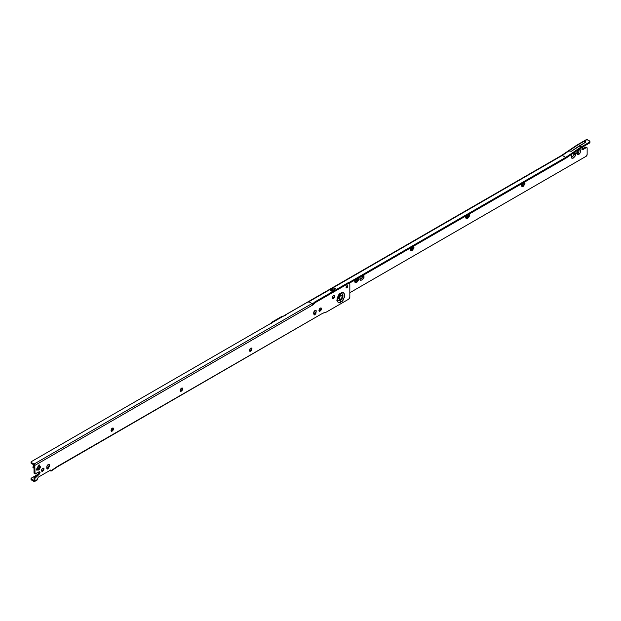 <?xml version="1.0" encoding="UTF-8"?>
<svg xmlns="http://www.w3.org/2000/svg" width="621" height="621" viewBox="0 0 621 621"><rect width="100%" height="100%" fill="white"/><g stroke="black" fill="none" stroke-linecap="round" stroke-linejoin="round"><path stroke-width="0.93" d="M524.854 181.906L523.185 186.378L522.385 185.097L523.627 182.613M469.36 213.942L467.683 218.421L466.891 217.14L468.133 214.656M413.865 245.986L412.189 250.465L411.397 249.184L412.639 246.692M363.805 274.622L363.805 277.595L361.981 280.063L360.576 280.203L360.149 279.706L360.064 277.044M358.371 278.022L356.695 282.501L355.903 281.22L357.137 278.736M574.79 152.067L575.372 153.348L575.225 155.529L573.393 158.006L572.632 158.27L571.561 157.649L571.708 154.264M578.679 149.762L580.076 149.622L580.658 150.911L580.076 152.859L578.679 154.342L576.707 153.41L578.679 149.762C581.031 147.588 581.031 153.798 578.679 154.342L577.274 154.482L576.692 153.193L577.274 151.245L578.842 149.677M578.78 152.114L577.879 153.061L578.679 154.342L577.887 153.061C579.393 151.214 579.393 150.235 577.887 150.127M318.984 310.531L321.104 309.305L318.984 310.531M581.877 149.257L585.549 147.169L586.34 147.627L585.549 147.169A1.118 0.644 120 0 1 586.108 147.115L582.11 149.156L582.902 149.614L586.34 147.627A1.118 0.644 -60 0 1 586.899 147.573A1.118 0.644 -60 0 1 587.132 148.085L587.132 154.497A1.498 0.862 -60 0 1 586.077 156.321L349.825 292.724L586.077 156.321L587.132 154.497L587.132 148.085L586.34 147.627L582.211 149.715L582.017 148.248L583.624 146.447L582.599 147.394C581.613 148.947 581.714 149.684 582.902 149.614L582.156 149.684M585.285 141.526L584.493 141.068L587.132 139.539A1.118 0.644 -120 0 0 586.573 139.484L589.515 140.913A1.498 0.862 180 0 1 589.95 141.526A1.498 0.862 180 0 1 589.515 142.131L581.054 147.014L589.515 142.131L589.515 143.047L581.093 147.914L565.731 158.308L349.468 283.168L565.731 158.308L581.093 147.914L589.515 143.047L589.95 141.526L587.132 139.539L584.493 141.068L584.493 141.984L584.493 141.068L577.623 145.035L562.292 155.405L308.66 301.845L562.292 155.405L565.731 157.392L562.292 155.405L577.623 145.035L584.493 141.068L585.611 141.984L585.285 142.442L571.281 151.314L568.898 150.934L571.281 151.314L579.207 145.951L581.054 147.014L565.731 157.392L348.668 282.71L565.731 157.392L581.054 147.014L579.207 145.951L585.285 142.442L585.285 141.526L585.285 142.442L584.493 141.984L585.285 142.442L585.285 141.526L585.285 142.442M524.582 181.666L525.009 183.909L523.185 186.378L522.424 186.642L521.353 186.028L521.78 183.28M469.088 213.709L469.515 215.953L467.683 218.421L466.286 218.561L465.851 218.064L466.286 215.324M413.594 245.745L414.021 247.989L412.189 250.465L410.784 250.605L410.357 250.108L410.784 247.368M363.89 274.839L363.96 275.406L362.454 275.359L362.454 276.586L363.96 276.632C364.667 278.938 359.287 282.043 359.994 278.914L360.149 276.733M358.092 277.789L358.527 280.032L356.695 282.501L355.29 282.64L354.863 282.144L355.29 279.403M573.493 152.479L573.866 154.52L575.372 154.567C576.078 156.88 570.707 159.985 571.413 156.857L571.988 153.682M284.022 316.066L281.903 316.376L272.394 321.864L271.33 323.696M467.792 216.193L465.998 217.226M467.792 214.121L468.164 214.944M356.796 280.273L355.002 281.313M359.916 278.045C360.762 279.295 361.608 278.813 362.454 276.586L362.082 277.835M578.78 150.041L579.152 150.864M571.328 155.987C572.174 157.237 573.02 156.748 573.866 154.52L573.493 155.778M412.29 248.237L411.397 249.184L412.189 250.465L410.217 249.533L410.512 247.919M412.29 246.164L412.662 246.987M521.221 184.879L522.385 185.097L521.493 185.19M335.34 290.1L332.74 288.594L331.544 290.023L333.819 290.977L332.064 289.549L331.335 289.968L332.74 288.594A2.243 1.296 -60 0 1 333.671 287.709L329.735 289.984A2.243 1.296 -60 0 1 330.667 289.79L331.544 290.023L330.667 289.79A2.243 1.296 120 0 0 329.735 289.984L333.671 287.709L336.574 289.386L333.671 287.709A2.243 1.296 120 0 0 332.74 288.594L335.907 290.426M312.262 303.731L313.97 302.745L312.262 303.731M332.639 291.66L329.735 289.984L332.639 291.66M284.55 315.763L285.342 315.305M582.11 149.156L582.902 149.614M589.95 142.442A1.498 0.862 0 0 1 589.515 143.047L589.95 141.526M586.573 139.484L576.979 145.05M561.663 155.405L562.292 155.405L561.663 155.405M576.715 152.844L577.887 153.061M574.875 152.122L575.372 153.348L573.866 153.302L573.796 152.851M575.372 153.348L573.866 153.302L573.866 154.52L575.372 154.567L575.372 153.348M283.316 316.174L281.903 316.376L282.431 316.679L281.903 316.376L272.394 321.864L272.922 322.175L272.394 321.864A1.498 0.862 120 0 0 271.478 323.005M333.834 291.622L333.267 291.296M354.731 281.002L355.903 281.22L356.695 282.501L354.723 281.569L355.018 279.962M362.454 275.67L362.454 276.586L363.96 276.632L363.96 275.406L362.959 275.375M410.225 248.967L411.397 249.184M465.727 216.923L466.891 217.14L467.683 218.421L465.711 217.49L466.006 215.883M522.385 185.097L523.185 186.378L521.205 185.454L521.508 183.839M112.246 431.052C110.74 430.943 110.74 429.965 112.246 428.117L113.138 428.032L113.511 428.855L113.138 430.105L111.454 431.416L112.246 431.052L111.345 431.137L111.345 429.064L112.246 428.117L113.503 428.715L112.067 431.137M111.749 431.215L113.41 428.335M181.479 391.075C179.974 390.966 179.974 389.988 181.479 388.148L182.38 388.055L182.753 388.878L182.38 390.128L180.688 391.44L181.479 391.075L180.587 391.16L180.214 390.345L180.587 389.095L181.479 388.148L182.745 388.738L181.301 391.168M180.983 391.246L182.652 388.358M250.721 351.098C249.215 350.989 249.215 350.019 250.721 348.171L251.621 348.078L251.986 348.901L251.621 350.151L249.929 351.463L250.721 351.098L249.821 351.191L249.821 349.118L250.721 348.171L251.986 348.769L250.542 351.191M250.224 351.269L251.885 348.389M339.322 299.306L340.308 295.472L341.426 295.363L340.913 295.262L339.703 295.961L338.841 297.451L338.841 298.848L339.703 299.345M342.745 294.727L342.179 298.383L340.308 300.354A2.243 1.296 60 0 1 340.836 302.023C345.377 300.975 345.377 288.998 340.836 293.19L343.537 292.926L344.368 293.88L344.368 297.257L342.303 300.843L339.369 302.536L338.135 302.295L337.009 299.819L337.304 297.956L339.369 294.37L340.836 293.19A2.243 1.296 60 0 1 340.37 294.214A2.243 1.296 60 0 1 340.308 294.253A2.243 1.296 -120 0 0 340.37 294.214A2.243 1.296 -120 0 0 340.836 293.19C336.295 294.245 336.295 306.215 340.836 302.023A2.243 1.296 -120 0 0 340.308 300.354A3.734 2.158 -60 0 1 337.677 299.066M316.128 310.345L315.973 312.534L314.148 315.002L314.762 314.723M314.94 314.637L314.148 315.002L316.128 311.571L314.94 314.637L313.667 313.9L314.04 311.431L314.94 310.484L315.833 310.399L316.205 311.214L315.833 313.69L314.94 314.637L314.04 314.723L313.667 312.681L314.94 310.484L316.182 310.942M320.226 310.974C318.72 310.865 318.72 309.887 320.226 308.047L321.119 307.954L321.492 308.777L321.119 310.026L319.427 311.338L320.226 310.974L319.326 311.059L318.953 310.244L319.326 308.994L320.226 308.047L321.484 308.637L320.048 311.067M319.73 311.144L321.391 308.257M333.438 298.46C331.932 298.352 331.932 297.381 333.438 295.534L334.331 295.441L334.703 296.264L334.331 297.513L332.646 298.825L333.438 298.46L332.538 298.554L332.538 296.481L333.438 295.534L334.696 296.132L333.26 298.554M332.941 298.631L334.603 295.751M346.751 286.739L346.099 287.43L346.891 287.888C345.788 287.81 345.788 287.096 346.891 285.753L347.814 286.289L347.543 287.197L346.231 287.95L346.231 286.444L346.891 285.753C347.985 285.831 347.985 286.545 346.891 287.888L346.099 287.43L347.015 285.691M48.027 468.731L47.235 469.103L49.214 465.665L49.292 466.534L48.027 468.731L47.134 468.824L46.761 466.782L48.027 464.586L49.292 465.315L49.292 466.534L48.027 468.731L46.761 468.001L47.134 465.533L48.927 464.492L49.292 465.315L49.214 464.446L49.067 466.627L47.235 469.103L47.848 468.824M42.74 471.176C41.234 471.067 41.234 470.089 42.74 468.25L43.641 468.156L44.013 468.979L43.641 470.229L41.949 471.541L42.74 471.176L41.848 471.261L41.475 470.446L41.848 469.197L42.74 468.25L44.006 468.839L42.562 471.269M42.244 471.347L43.912 468.459M348.723 282.734A1.498 0.862 120 0 0 347.97 282.811L348.761 283.269L315.468 302.489L314.676 302.031L347.97 282.811L348.761 283.269A1.498 0.862 -60 0 1 349.514 283.192L347.97 282.811L314.676 302.031L312.557 304.166L314.676 302.031L315.468 302.489L312.821 304.934L34.815 465.44L35.048 473.885L39.045 471.844L40.086 472.286L39.348 474.064L34.97 478.302L34.815 481.003L37.454 479.474L38.246 477.184L50.674 470.019L51.465 470.485L57.505 466.371L323.13 313.015L325.777 312.41L348.761 299.136L349.825 297.304L349.825 283.875L349.514 283.192L348.761 283.269L315.468 302.489L313.349 304.624L312.557 304.166L313.349 304.624L312.821 304.934A1.118 0.644 -120 0 0 312.029 303.56L312.821 304.934L34.815 465.44L34.023 464.066L312.029 303.56L309.39 302.031L312.029 303.56L34.023 464.066L31.376 462.536L34.023 464.066A1.118 0.644 60 0 1 34.815 465.44L34.815 473.373L34.023 472.915L34.256 473.427A1.118 0.644 120 0 1 34.023 472.915L34.815 473.373A1.118 0.644 -60 0 0 35.048 473.885L34.256 473.427M34.023 464.982L34.023 472.915L34.023 464.982L31.376 463.452L34.023 464.982M35.048 473.885A1.118 0.644 -60 0 0 35.607 473.831L39.045 471.844C40.233 471.774 40.334 472.511 39.348 474.064L38.556 473.606L34.582 477.277L34.023 480.545L31.376 479.016L31.376 479.932L34.582 481.516L34.815 478.938A1.118 0.644 -60 0 1 35.381 477.735L39.348 474.064L38.556 473.606L39.278 471.743M113.286 428.948L111.454 431.416M182.52 388.971L180.688 391.44M251.761 348.994L249.929 351.463M341.356 292.724L342.474 292.941M337.614 301.356L336.869 300.502M321.259 308.87L319.427 311.338M334.478 296.357L332.646 298.825M38.844 465.028L39.783 466.674L38.106 469.577L36.212 469.585M43.78 469.072L41.949 471.541M38.898 470.035L36.29 470.05L39.286 464.873L40.575 467.132L38.898 470.035A5.232 3.02 -60 0 1 40.575 467.132L39.286 464.873A9.346 5.395 120 0 0 36.29 470.05L38.898 470.035L38.106 469.577L38.898 470.035M346.891 285.753L347.543 285.691M309.39 302.031L307.806 302.031L31.376 461.62L31.376 462.536A1.118 0.644 180 0 1 31.05 462.078A1.118 0.644 180 0 1 31.376 461.62L307.806 302.031A1.118 0.644 180 0 1 309.39 302.031M39.045 471.844L39.791 471.774M38.556 473.606L34.582 477.277L35.381 477.735L34.582 477.277A1.118 0.644 120 0 0 34.023 478.481L34.815 478.938L34.023 478.481L34.023 480.545L31.376 479.016A1.118 0.644 180 0 1 31.05 478.558L31.05 479.474A1.118 0.644 0 0 0 31.376 479.932L34.023 481.461A1.118 0.644 60 0 0 34.582 481.516L37.221 479.986L38.246 477.184L50.674 470.019L51.465 470.477L50.674 470.027M40.365 475.965L38.246 477.192L40.365 475.965M50.674 470.951L49.866 470.485L50.674 470.951M319.109 310.857A1.118 0.644 180 0 1 319.691 311.036L318.899 310.842M316.058 312.223L313.667 313.597L316.058 312.223M251.606 349.429L249.479 350.655L251.606 349.429M182.364 389.406L180.245 390.632L182.364 389.406M113.131 429.375L111.004 430.601L113.131 429.375M48.997 466.845L46.8 468.343L48.997 466.845M37.532 474.553L31.05 478.558A1.118 0.644 180 0 1 31.376 478.1L37.532 474.553M31.05 462.994L31.376 463.452A1.118 0.644 0 0 1 31.05 462.994L31.05 462.078M39.084 465.447L40.575 467.132L39.783 466.674A5.232 3.02 120 0 0 38.106 469.577L36.693 469.585M36.561 469.911L39.333 465.152M57.388 466.798L51.233 471.005M36.662 479.932L37.221 479.986A1.118 0.644 -120 0 0 37.454 479.474L34.815 481.003A1.118 0.644 60 0 1 34.582 481.516M322.338 313.473L322.897 313.527A1.118 0.644 -120 0 0 323.13 313.015L57.373 466.813M33.976 464.958A9.346 5.395 120 0 0 32.843 467.233L34.023 468.281L32.843 467.233A9.346 5.395 -60 0 1 33.976 464.958M349.514 283.192A1.498 0.862 -60 0 1 349.825 283.875L349.825 297.304A1.498 0.862 -60 0 1 348.761 299.136L325.777 312.41L323.13 313.015L57.295 466.876M346.891 287.888L346.231 287.95M337.863 299.881L337.661 298.825M340.704 294.059A3.734 2.158 -60 0 1 342.939 296.007A3.734 2.158 -60 0 1 340.308 300.354M338.981 295.433L338.026 297.086M332.204 298.057L332.569 296.434L332.204 298.057M340.572 299.283A2.243 1.296 -60 0 1 339.307 299.291A2.243 1.296 -60 0 1 339.151 297.459A2.243 1.296 -60 0 1 340.572 295.627L339.105 297.599L339.454 299.4L341.177 298.794L342.039 297.312L342.039 295.906L340.572 295.627A2.243 1.296 -60 0 1 341.837 295.619A2.243 1.296 -60 0 1 341.992 297.451A2.243 1.296 -60 0 1 340.572 299.283M586.108 147.115L586.899 147.573M577.049 144.988L561.718 155.359M284.783 315.251L561.741 155.343M337.677 299.128L340.572 294.113M31.05 478.558L31.05 479.474M51.256 470.99L57.318 466.86"/></g></svg>
